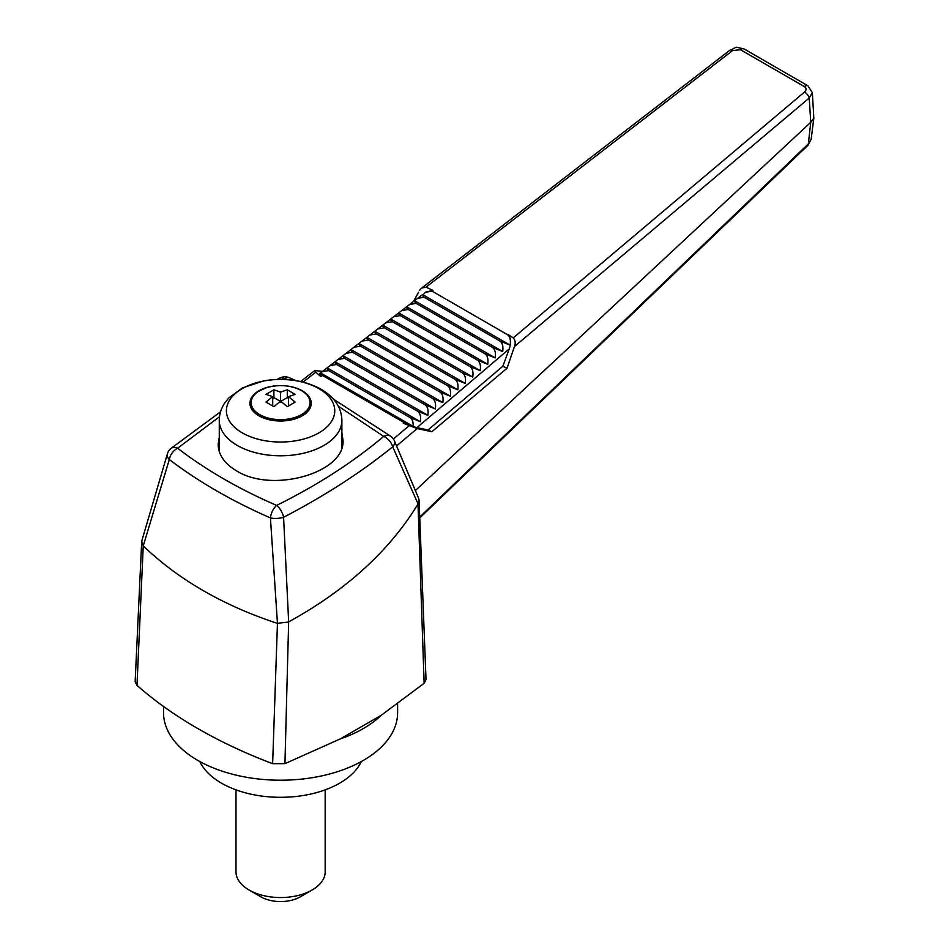 <?xml version="1.0" encoding="UTF-8"?>
<svg xmlns="http://www.w3.org/2000/svg" width="949" height="949" viewBox="0 0 949 949"><rect width="100%" height="100%" fill="white"/><g stroke="black" fill="none" stroke-linecap="round" stroke-linejoin="round"><path stroke-width="1.42" d="M272.707 398.295L273.881 397.607L280.584 401.474L287.286 397.607L288.46 398.295M271.39 397.69L266.005 402.103L273.881 406.658L279.267 402.234A9.288 5.362 0 0 0 281.9 402.234L287.286 406.658L295.163 402.103L289.777 397.69A9.288 5.362 0 0 0 289.777 396.172L295.163 394.369L287.286 389.814L281.9 391.617A9.288 5.362 0 0 0 279.267 391.617L273.881 389.814L266.005 394.369L271.39 396.172A9.288 5.362 0 0 0 271.39 397.69L272.707 396.931L271.39 396.172M272.707 405.852L272.707 396.931M281.9 402.234L280.584 401.474L279.267 402.234M288.46 405.852L288.46 396.931L289.777 397.69M287.286 397.607L287.286 389.814M280.584 401.474L280.584 392.376L281.9 391.617M289.777 396.172L288.46 396.931M279.267 391.617L280.584 392.376M273.881 397.607L273.881 389.814M219.504 416.741L177.617 448.213C206.194 470.135 239.207 489.198 276.657 505.402A11.151 5.564 113.4 0 0 270.429 517.917C232.197 501.167 198.483 481.712 169.313 459.53L143.252 545.841L136.976 685.368C154.699 700.967 174.984 715.356 197.819 728.559L197.819 728.559C220.678 741.738 245.613 753.447 272.636 763.684L277.452 623.327L270.429 517.917A11.151 4.176 -3.6 0 0 283.585 517.276L288.65 621.892C346.148 590.278 389.256 551.013 417.999 504.085L419.078 500.206L418.663 498.367L394.416 440.87A11.151 11.151 0 0 0 390.952 436.398A11.151 7.189 127.5 0 0 383.704 436.421L338.295 406.148M136.976 685.368L135.149 681.667L141.709 541.191L143.252 545.841M288.65 621.892L284.937 763.648L340.394 738.856L381.19 715.309L424.144 683.292L417.999 504.085M419.078 500.206L426.018 679.567L424.144 683.292M284.937 763.648L272.636 763.684M276.657 505.402C317.274 485.259 352.945 462.27 383.704 436.421A11.151 6.892 49.7 0 1 392.696 446.813C361.13 472.341 324.76 495.829 283.585 517.276A11.151 5.113 -116.4 0 0 276.657 505.402M285.222 379.47L283.988 379.41M341.889 433.064L343.004 440.206C345.448 472.756 272.47 493.705 236.443 470.799C224.533 463.681 218.436 454.891 218.163 444.44L219.278 437.228M744.052 48.921A5.575 3.215 120 0 0 740.493 49.728L804.372 86.608A5.575 3.215 -60 0 1 807.931 85.801L744.052 48.921C732.059 46.454 739.307 46.643 729.959 50.167A5.575 2.444 -127.6 0 1 732.592 50.558L425.982 287.156L433.005 290.394L425.781 292.078M423.005 294.819L425.532 292.268L432.068 291.118L507.3 334.558C509.945 336.385 510.894 339.92 510.171 345.151L423.005 294.819L421.949 295.02L424.096 297.239L417.572 298.389L414.001 301.13L416.148 303.36L409.624 304.499L406.053 307.239L408.189 309.469L401.664 310.608L398.094 313.348L400.241 315.578L393.716 316.717L390.146 319.457L392.281 321.687L385.769 322.826L382.186 325.566L384.333 327.796L377.809 328.935L374.238 331.676L376.385 333.906L369.861 335.044L366.29 337.785L368.426 340.015L361.913 341.154L358.331 343.906L360.478 346.124L353.953 347.263L350.383 350.015L352.53 352.233L346.005 353.372L342.435 356.124L344.57 358.342L338.058 359.481L334.475 362.233L336.622 364.452L330.098 365.59L326.527 368.342L328.674 370.561L322.15 371.7L320.24 373.171L322.375 375.401L320.904 376.528L315.709 372.281L303.039 382.067M513.279 337.856L507.596 334.297C510.87 337.097 511.428 341.96 509.257 348.888L416.896 427.667L403.289 423.278L417.204 428.568L431.854 431.736L507.063 368.2L514.429 346.587C515.734 343.04 515.354 340.122 513.279 337.856L804.491 92.065A5.575 2.61 -130.2 0 1 809.236 97.996L514.429 346.587M143.477 546.126C178.744 579.815 223.288 605.533 277.096 623.268M320.24 373.171L319.457 373.776L320.904 376.528M288.235 622.069L277.452 623.327M418.082 503.943L392.696 446.813A11.151 6.299 -23.1 0 0 394.416 440.87M300.631 381.498L314.807 370.561L322.601 371.356M413.467 301.533L418.556 292.256M425.982 287.156L421.629 288.093L419.6 290.275M314.807 370.561L315.709 372.281M403.289 423.278L404.108 422.578L413.123 426.362C413.361 421.985 412.329 419.043 410.027 417.536L420.395 421.724C421.119 416.504 420.146 412.981 417.501 411.154L427.869 415.342C428.592 410.122 427.631 406.599 424.986 404.772L435.354 408.96C436.077 403.74 435.117 400.217 432.471 398.39L442.839 402.578C443.563 397.358 442.59 393.835 439.945 392.008L450.312 396.196C451.036 390.976 450.075 387.453 447.43 385.626L457.798 389.814C458.521 384.594 457.56 381.071 454.915 379.244L465.283 383.443C466.006 378.212 465.034 374.689 462.388 372.862L472.756 377.061C473.48 371.83 472.519 368.307 469.874 366.48L480.241 370.679C480.965 365.448 480.004 361.925 477.359 360.098L487.727 364.297C488.45 359.066 487.478 355.543 484.832 353.716L495.2 357.915C495.924 352.684 494.963 349.161 492.317 347.334L502.685 351.533C503.409 346.302 502.448 342.779 499.803 340.952L510.171 345.151M415.389 490.526L810.743 122.326L809.236 97.996L812.356 92.717L807.931 85.801M417.204 428.568L396.575 445.947M419.719 517.051L808.334 143.892L810.743 122.326M811.146 122.006L813.827 118.222L812.356 92.717M808.026 145.209L808.026 145.209A5.575 2.278 -133.8 0 0 808.334 143.892L811.134 139.313L808.026 145.209L419.755 517.952M284.51 379.161A11.151 5.575 -66.6 0 1 289.398 377.749A11.151 11.151 0 0 0 280.038 377.975A11.151 5.089 63.7 0 1 284.51 379.161M141.709 541.191L167.404 453.812A11.151 6.773 16.8 0 0 169.313 459.53A11.151 7.189 -52.5 0 1 177.617 448.213A11.151 6.868 -130 0 0 170.903 448.497L220.548 411.807M163.548 706.471L163.548 712.628A117.035 67.569 0 0 0 197.819 760.41A117.035 67.569 0 0 0 325.377 775.06A117.035 67.569 0 0 0 397.619 712.628L397.619 704.111M340.394 738.856A117.035 67.569 0 0 0 381.19 715.309M199.848 761.549A83.595 48.269 0 0 0 221.473 783.162A83.595 48.269 0 0 0 361.32 761.549M404.108 422.578L322.375 375.401M320.703 373.004L413.123 426.362M328.674 370.561L410.027 417.536M327.583 368.141L420.395 421.724M336.622 364.452L417.501 411.154M335.531 362.032L427.869 415.342M344.57 358.342L424.986 404.772M343.479 355.922L435.354 408.96M352.53 352.233L432.471 398.39M351.438 349.813L442.839 402.578M360.478 346.124L439.945 392.008M359.386 343.704L450.312 396.196M368.426 340.015L447.43 385.626M367.334 337.595L457.798 389.814M376.385 333.906L454.915 379.244M375.294 331.486L465.283 383.443M384.333 327.796L462.388 372.862M383.242 325.377L472.756 377.061M392.281 321.687L469.874 366.48M391.19 319.267L480.241 370.679M400.241 315.578L477.359 360.098M399.149 313.158L487.727 364.297M408.189 309.469L484.832 353.716M407.097 307.049L495.2 357.915M416.148 303.36L492.317 347.334M415.045 300.94L502.685 351.533M424.096 297.239L499.803 340.952M416.896 427.667L428.082 429.944L431.854 431.736M428.082 429.944L502.863 366.195L507.063 368.2M502.863 366.195L509.257 348.888M276.088 385.792A30.653 17.699 0 0 0 249.931 403.301A30.653 17.699 0 0 0 258.911 415.816A30.653 17.699 0 0 0 292.316 419.648A30.653 17.699 0 0 0 311.236 403.301A30.653 17.699 0 0 0 302.257 390.786A30.653 17.699 0 0 0 285.091 385.792M235.993 789.865L235.993 871.811A44.591 25.742 0 0 0 249.053 890.008L260.88 896.841A27.865 16.086 0 0 0 300.287 896.841L312.114 890.008A44.591 25.742 0 0 0 325.175 871.811L325.175 789.865M260.88 896.841L249.053 890.008A44.591 25.742 0 0 0 312.114 890.008M292.885 387.168A29.455 17.011 180 0 1 301.414 390.597A29.455 17.011 180 0 1 291.509 418.414A29.455 17.011 180 0 1 251.141 402.186A29.455 17.011 180 0 1 292.885 387.168M732.592 50.558L740.493 49.728M432.068 291.118L433.005 290.394M804.372 86.608C806.531 88.186 806.567 90.001 804.491 92.065M393.396 438.996L408.96 425.864M318.888 388.627A54.176 31.281 180 0 1 294.605 440.965A54.176 31.281 180 0 1 228.246 402.649A54.176 31.281 180 0 1 318.888 388.627M341.889 420.407A61.305 35.398 180 0 1 304.048 453.1A61.305 35.398 180 0 1 237.238 445.425A61.305 35.398 180 0 1 219.278 420.407C219.349 414.132 221.176 408.319 224.759 402.981L228.816 397.939L242.493 387.892L264.036 380.81C285.234 377.37 304.273 380.181 321.165 389.256C334.641 397.311 341.545 407.702 341.889 420.407L341.889 447.418M322.15 371.7L326.527 368.342M330.098 365.59L334.475 362.233M338.058 359.481L342.435 356.124M346.005 353.372L350.383 350.015M353.953 347.263L358.331 343.906M361.913 341.154L366.29 337.785M369.861 335.044L374.238 331.676M377.809 328.935L382.186 325.566M385.769 322.826L390.146 319.457M393.716 316.717L398.094 313.348M401.664 310.608L406.053 307.239M409.624 304.499L414.001 301.13M417.572 298.389L421.949 295.02M729.959 50.167L421.629 288.093M811.134 139.313L813.827 118.222M390.952 436.398L333.538 399.232M295.863 380.585L289.398 377.749M277.144 379.41L280.038 377.975M170.903 448.497A11.151 11.151 0 0 0 167.404 453.812M311.236 404.238C311.153 398.948 308.01 394.44 301.794 390.703C290.975 385.116 279.053 384.143 266.064 387.773L257.606 391.807C252.541 395.389 249.978 399.529 249.931 404.238M219.278 420.407L219.278 451.582"/></g></svg>
